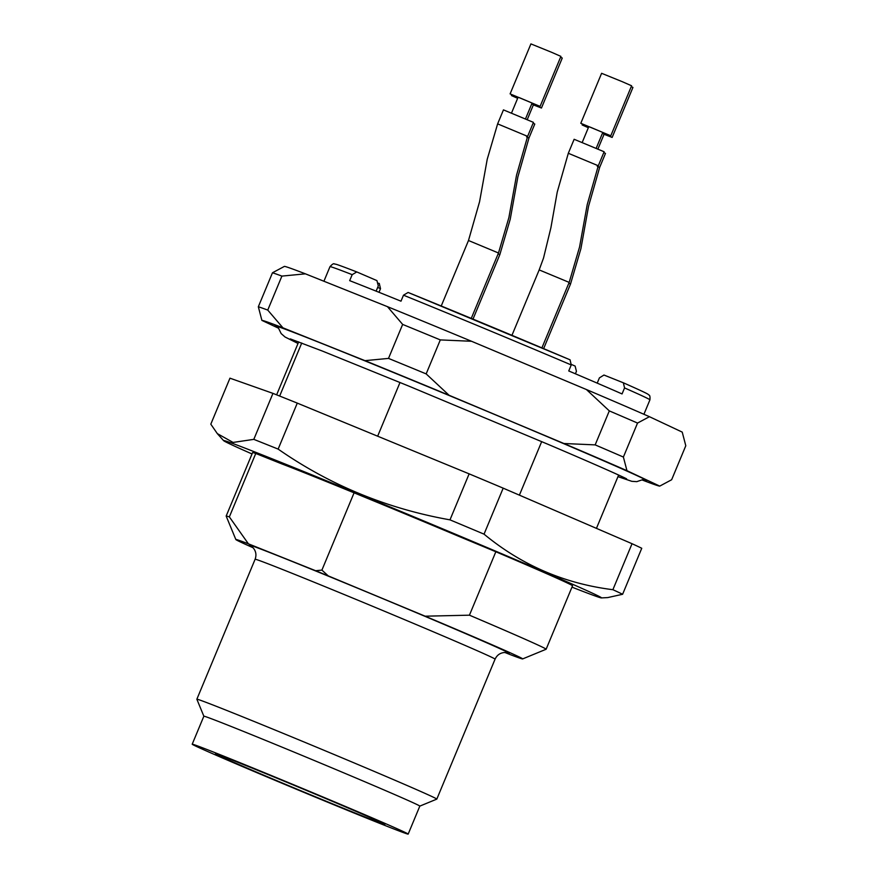 <?xml version="1.0" encoding="UTF-8"?>
<svg xmlns="http://www.w3.org/2000/svg" width="878" height="878" viewBox="0 0 878 878"><rect width="100%" height="100%" fill="white"/><g stroke="black" fill="none" stroke-linecap="round" stroke-linejoin="round"><path stroke-width="1.32" d="M541.682 441.612L519.392 495.148M279.665 396.044L301.736 343.013M546.127 649.237L572.522 585.813A173.284 2.294 -157.4 0 0 495.84 551.757L469.434 615.182A173.284 2.294 22.6 0 1 546.127 649.237A173.284 2.294 22.6 0 1 546.094 649.259L522.651 658.917A155.351 2.052 22.6 0 1 510.118 654.571L504.938 652.497M253.018 547.718A155.351 2.052 22.6 0 1 235.842 539.531L226.173 516.088A173.284 2.294 22.6 0 1 226.173 516.055A173.284 2.294 22.6 0 1 229.356 516.901L255.761 453.476A173.284 2.294 -157.4 0 0 252.579 452.631L226.173 516.055M235.842 539.531A155.351 2.052 22.6 0 1 248.397 543.822L229.356 516.901M469.434 615.182L425.15 616.191A155.351 2.052 22.6 0 1 522.651 658.917M425.15 616.191L328.229 575.88L321.908 570.107L315.63 570.722A155.351 2.052 22.6 0 1 328.229 575.88M315.63 570.722L248.397 543.822M361.198 815.453A91.729 1.218 22.6 0 1 268.262 777.085A91.729 1.218 22.6 0 1 215.505 753.895A91.729 1.218 22.6 0 1 300.66 788.027A91.729 1.218 22.6 0 1 384.871 824.398A91.729 1.218 22.6 0 1 361.198 815.453M377.979 822.686A116.961 1.547 22.6 0 1 259.537 773.792A116.961 1.547 22.6 0 1 192.205 744.204A116.961 1.547 22.6 0 1 300.781 787.72A116.961 1.547 22.6 0 1 408.171 834.1A116.961 1.547 22.6 0 1 377.979 822.686M192.205 744.204L203.861 716.207A116.961 1.547 22.6 0 1 312.436 759.733A116.961 1.547 22.6 0 1 419.827 806.103L408.171 834.1M203.85 716.218L196.859 699.239A129.966 1.723 22.6 0 1 196.859 699.217A129.966 1.723 22.6 0 1 317.496 747.573A129.966 1.723 22.6 0 1 436.816 799.101A129.966 1.723 22.6 0 1 436.794 799.123L419.816 806.114M255.761 453.476L281.695 463.847A155.351 2.052 -157.4 0 1 348.928 490.736L354.086 492.81L321.908 570.107M400.006 382.479L377.65 436.201M354.086 492.81L361.527 495.894A155.351 2.052 -157.4 0 1 458.448 536.206L495.84 551.757M252.019 453.959A204.684 2.711 22.6 0 1 223.627 440.657A204.684 2.711 22.6 0 1 360.178 494.599A204.684 2.711 22.6 0 1 601.419 597.918A204.684 2.711 22.6 0 1 571.973 587.141M272.959 393.377L229.959 378.177L210.808 424.173L217.316 433.611L233.065 442.435L253.808 439.362L272.959 393.377A227.435 3.007 -157.4 0 1 297.28 403.112L469.137 473.857A227.435 3.007 -157.4 0 1 503.182 488.157L632.039 543.712A227.435 3.007 -157.4 0 1 641.752 548.278L622.612 594.274L607.708 597.589L601.419 597.918M253.808 439.362A227.435 3.007 22.6 0 1 278.139 449.097C329.93 485.139 387.209 508.724 449.986 519.853A227.435 3.007 22.6 0 1 484.041 534.153C521.565 565.158 564.51 583.672 612.888 589.698L632.039 543.712M612.888 589.698A227.435 3.007 22.6 0 1 622.612 594.274M484.041 534.153L503.182 488.157M449.986 519.853L469.137 473.857M278.139 449.097L297.28 403.112M518.031 97.392L510.107 93.891L530.916 43.9L551.56 52.274L560.91 56.39L540.102 106.37L532.035 103.22M588.721 126.794L580.797 123.282L601.606 73.302L622.25 81.676L631.6 85.781L610.792 135.772L602.725 132.622M560.559 57.224L562.26 58.047L541.452 108.027L533.374 104.877M631.249 86.626L632.939 87.438L612.142 137.429L604.064 134.279M510.107 93.891L540.102 106.37M580.797 123.282L610.792 135.772M517.647 98.314L511.457 95.548L517.79 97.996M531.794 103.791L541.452 108.027M588.337 127.716L582.136 124.939L588.469 127.387M602.484 133.193L612.142 137.429M525.516 118.859L532.101 103.044L520.061 97.952L518.108 97.217L511.523 113.042M596.206 148.261L602.791 132.446L590.751 127.354L588.798 126.619L582.213 142.434M527.25 119.606L533.451 104.701L531.739 103.922M597.94 148.997L604.141 134.104L602.429 133.313M497.628 123.875L503.456 109.882L533.451 122.371L527.623 136.364L516.538 175.183L508.878 217.634L498.484 252.996L468.49 240.506L479.575 201.699L487.235 159.247L497.628 123.875L527.623 136.364M598.302 165.766L568.307 153.277L574.135 139.284L604.13 151.762L598.302 165.766L587.228 204.574L579.557 247.025L569.174 282.398L539.18 269.908L511.951 335.319M533.1 123.216L534.79 124.028L528.962 138.022L517.888 176.84L510.217 219.291L499.834 254.653L498.133 253.841M603.779 152.607L605.48 153.42L599.652 167.424L588.567 206.231L580.907 248.683L570.513 284.055L568.823 283.232M597.216 383.137L599.4 377.88L603.965 375.038L623.358 382.797L624.554 387.933L622.052 393.937A173.284 2.294 22.6 0 0 568.746 370.955L571.249 364.952L570.052 359.815A168.949 2.239 22.6 0 0 408.116 292.462L403.485 295.184L400.994 301.187A173.284 2.294 22.6 0 0 349.674 280.653L352.177 274.66L356.797 271.939L376.947 280.62L378.297 285.921L376.124 291.145M571.424 364.469L575.123 366.06L576.429 371.339L575.408 373.787M378.989 292.297L380.514 288.653L379.274 283.495M281.904 276.098L267.746 310.088A226.348 2.996 -157.4 0 0 258.33 306.762L272.476 272.773A226.348 2.996 22.6 0 1 281.904 276.098L305.412 273.837A215.516 2.853 -157.4 0 0 284.373 266.407L272.476 272.773M440.306 339.907L426.159 373.896A226.348 2.996 -157.4 0 0 388.504 358.4L402.651 324.41A226.348 2.996 22.6 0 1 440.306 339.907L471.541 341.279A215.516 2.853 -157.4 0 0 387.461 306.663L305.412 273.837M402.651 324.41L387.461 306.663M637.538 423.064L623.391 457.054A226.348 2.996 -157.4 0 0 595.163 444.883L609.31 410.893A226.348 2.996 22.6 0 1 637.538 423.064L649.435 416.699A215.516 2.853 -157.4 0 0 586.394 389.525L471.541 341.279M609.31 410.893L586.394 389.525M623.391 457.054L626.958 470.685L659.751 486.105L671.648 479.739L685.795 445.75L682.228 432.108L649.435 416.699M278.106 328.01L261.896 320.393L258.33 306.762M261.896 320.393A215.516 2.853 22.6 0 1 282.935 327.823L364.996 360.66L388.504 358.4M267.746 310.088L282.935 327.823M426.159 373.896L449.075 395.265L563.917 443.511L595.163 444.883M364.996 360.66A215.516 2.853 22.6 0 1 449.075 395.265M563.917 443.511A215.516 2.853 22.6 0 1 626.958 470.685M659.751 486.105A215.516 2.853 22.6 0 1 642.487 480.112M278.008 327.692A201.435 2.667 22.6 0 1 274.858 325.826A201.435 2.667 22.6 0 1 461.85 400.785A201.435 2.667 22.6 0 1 646.801 480.65A201.435 2.667 22.6 0 1 643.245 479.728M251.47 546.39A140.787 1.866 22.6 0 1 379.976 597.479A140.787 1.866 22.6 0 1 506.771 652.661M436.816 799.101L495.082 659.137A129.966 1.723 -157.4 0 0 375.762 607.609A129.966 1.723 -157.4 0 0 255.114 559.253C256.606 555.094 256.014 551.362 253.336 548.07L251.141 546.171M526.559 136.891L528.962 138.022M597.249 166.293L599.652 167.424M380.514 288.653A135.377 1.789 22.6 0 1 377.683 287.391M571.249 364.952A173.284 2.294 -157.4 0 0 403.485 295.184M643.925 414.284L649.929 399.852A173.284 2.294 -157.4 0 0 624.554 387.933M352.177 274.66A173.284 2.294 -157.4 0 0 329.985 266.671C332.268 264.135 333.75 263.246 334.441 263.982C336.472 264.432 333.881 263.104 356.72 271.906M596.436 528.369L618.628 475.053M276.636 394.837L298.685 341.871M196.859 699.217L255.114 559.253M495.082 659.137C496.981 655.153 500.043 652.947 504.268 652.519L507.177 652.749M223.627 440.657L217.305 433.622M626.64 478.894C625.498 477.983 598.028 465.559 547.213 443.972L408.819 386.101L322.314 351.035L290.311 338.897M277.722 326.539L281.158 333.574L285.043 336.998L298.015 343.463M617.969 476.644L631.798 481.32L636.78 481.649L644.276 479.125M511.808 94.703L511.457 95.548M582.487 124.094L582.136 124.939M568.307 153.277L557.234 192.095L550.923 227.643L543.537 258.011L539.18 269.908M378.681 283.232L379.362 283.528M468.49 240.506L441.228 306.005M498.484 252.996L471.266 318.396M569.174 282.398L541.902 347.897M499.834 254.653L473.001 319.109M570.513 284.055L543.636 348.632M408.072 292.451L570.096 359.826M649.929 399.852C650.181 396.801 649.852 395.199 648.952 395.034C647.382 394.024 651.695 395.341 623.435 382.83M323.916 281.245L329.985 266.671"/></g></svg>
